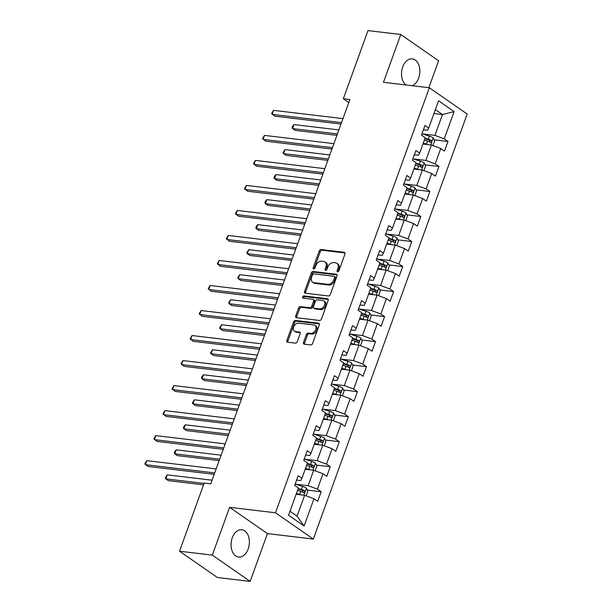 <?xml version="1.0" encoding="UTF-8"?>
<svg xmlns="http://www.w3.org/2000/svg" width="612" height="612" viewBox="0 0 612 612"><rect width="100%" height="100%" fill="white"/><g stroke="black" fill="none" stroke-linecap="round" stroke-linejoin="round"><path stroke-width="0.92" d="M337.617 271.743A1.209 0.857 -55.2 0 0 338.918 270.749L344.977 254.018A1.729 1.224 -55.2 0 0 344.671 252.45A1.729 1.224 -55.2 0 0 344.258 252.297L321.093 249.535A1.729 1.224 -55.2 0 0 319.242 250.958L313.183 267.681A1.209 0.857 -55.2 0 0 314.989 267.895L315.769 265.73A5.531 3.909 -55.2 0 1 321.713 261.186L323.641 261.416A5.531 3.909 -55.2 0 1 324.972 261.913A5.531 3.909 -55.2 0 1 325.936 266.947L325.148 269.112A1.209 0.857 -55.2 0 0 326.953 269.326L327.734 267.161A5.531 3.909 -55.2 0 1 333.678 262.609L335.606 262.839A5.531 3.909 -55.2 0 1 336.937 263.336A5.531 3.909 -55.2 0 1 337.901 268.37L337.12 270.535A1.209 0.857 -55.2 0 0 337.617 271.743M248.197 548.941A13.739 9.096 96.8 0 0 241.847 529.755A13.739 9.096 96.8 0 0 232.246 537.856A13.739 9.096 96.8 0 0 238.596 557.035A13.739 9.096 96.8 0 0 248.197 548.941M412.174 85.718A13.739 9.096 96.8 0 0 418.662 78.045A13.739 9.096 96.8 0 0 412.304 58.867A13.739 9.096 96.8 0 0 402.704 66.96A13.739 9.096 96.8 0 0 406.131 84.999M303.506 342.437A1.729 1.224 -55.2 0 0 303.804 344.013A1.729 1.224 -55.2 0 0 304.218 344.166L310.72 344.938A1.729 1.224 -55.2 0 0 312.571 343.523L319.303 324.941A1.729 1.224 -55.2 0 0 318.997 323.373A1.729 1.224 -55.2 0 0 318.584 323.212L295.42 320.459A1.729 1.224 -55.2 0 0 293.569 321.881L286.844 340.456A1.729 1.224 -55.2 0 0 287.143 342.032A1.729 1.224 -55.2 0 0 287.556 342.185L295.405 343.118A1.729 1.224 -55.2 0 0 297.264 341.695L300.14 333.747A1.729 1.224 -55.2 0 0 299.842 332.171A1.729 1.224 -55.2 0 0 299.421 332.018L295.535 331.559A4.621 3.267 -55.2 0 1 294.418 331.146A4.621 3.267 -55.2 0 1 293.944 326.188A4.621 3.267 -55.2 0 1 298.579 323.136L313.826 324.949A4.621 3.267 -55.2 0 1 314.943 325.362A4.621 3.267 -55.2 0 1 315.417 330.319A4.621 3.267 -55.2 0 1 310.781 333.372L308.241 333.066A1.729 1.224 -55.2 0 0 306.382 334.489L303.506 342.437L304.524 343.148A1.729 1.224 -55.2 0 0 304.462 344.196M229.607 507.317L212.303 555.115L179.53 551.213L217.375 577.499L250.147 581.4L267.444 533.603L313.329 539.065L275.484 512.779L229.607 507.317L267.444 533.603M428.859 87.7L438.605 60.787L400.761 34.502L383.456 82.299L429.341 87.761L275.484 512.779M400.761 34.502L367.988 30.6L343.317 98.761L348.779 102.556M179.53 551.213L204.209 483.052L210.757 483.832L349.873 99.542L343.317 98.761M328.445 295.978A1.729 1.224 -55.2 0 0 330.296 294.563L337.021 275.981A1.729 1.224 -55.2 0 0 336.722 274.413A1.729 1.224 -55.2 0 0 336.309 274.252L313.145 271.498A1.729 1.224 -55.2 0 0 311.286 272.921L304.562 291.496A1.729 1.224 -55.2 0 0 304.868 293.072A1.729 1.224 -55.2 0 0 305.281 293.225L328.445 295.978M328.162 300.461L321.438 319.043A1.729 1.224 -55.2 0 1 319.579 320.459L296.422 317.704A1.729 1.224 -55.2 0 1 296.001 317.552A1.729 1.224 -55.2 0 1 295.703 315.976L298.579 308.027A1.729 1.224 -55.2 0 1 300.438 306.604L309.833 307.721A1.729 1.224 -55.2 0 0 311.684 306.298L313.596 301.028A1.729 1.224 -55.2 0 0 313.298 299.452A1.729 1.224 -55.2 0 0 312.877 299.299L303.101 298.136A1.209 0.857 -55.2 0 1 303.896 295.933L327.443 298.733A1.729 1.224 -55.2 0 1 327.864 298.893A1.729 1.224 -55.2 0 1 328.162 300.461M313.329 539.065L467.178 114.046L429.341 87.761M321.178 491.734L317.444 489.141L323.021 473.749L326.754 476.343L330.235 466.719L326.502 464.126L332.079 448.726L335.812 451.319L339.293 441.696L335.56 439.102L341.136 423.703L344.87 426.296L348.35 416.673L344.617 414.079L350.194 398.687L353.927 401.281L357.408 391.657L353.675 389.064L359.252 373.664L362.985 376.258L366.466 366.634L362.732 364.041L368.309 348.649L372.042 351.234L375.523 341.618L371.79 339.025L377.367 323.626L381.1 326.219L384.581 316.595L380.848 314.002L386.417 298.602L390.15 301.196L393.638 291.572L389.905 288.979L395.474 273.587L399.208 276.18L402.696 266.557L398.963 263.963L404.532 248.564L408.265 251.157L411.754 241.533L408.02 238.94L413.59 223.541L417.323 226.134L420.811 216.51L417.078 213.925L422.647 198.525L426.38 201.118L429.869 191.495L426.136 188.901L431.705 173.502L435.438 176.095L438.926 166.472L435.193 163.878L440.762 148.487L444.496 151.08L447.984 141.456L444.251 138.863L454.119 111.598L438.575 100.796L428.698 128.061L424.965 125.468L421.484 135.091L425.218 137.685L419.641 153.084L415.908 150.491L412.427 160.115L416.16 162.708L410.591 178.1L406.858 175.506L403.369 185.13L407.102 187.723L401.533 203.123L397.8 200.529L394.312 210.153L398.045 212.747L392.476 228.146L388.742 225.553L385.254 235.176L388.987 237.77L383.418 253.161L379.685 250.568L376.196 260.192L379.93 262.785L374.36 278.185L370.627 275.591L367.139 285.215L370.872 287.808L365.303 303.2L361.57 300.607L358.081 310.23L361.814 312.824L356.245 328.223L352.512 325.63L349.024 335.254L352.757 337.847L347.188 353.246L343.454 350.653L339.974 360.277L343.707 362.87L338.13 378.262L334.397 375.669L330.916 385.292L334.649 387.886L329.072 403.285L325.339 400.692L321.858 410.315L325.592 412.909L320.015 428.308L316.282 425.715L312.801 435.331L316.534 437.924L310.957 453.324L307.224 450.73L303.743 460.354L307.476 462.947L301.9 478.347L298.166 475.753L294.686 485.377L298.419 487.971L288.55 515.235L304.095 526.029L313.964 498.765L317.697 501.358L321.178 491.734L307.323 490.09M305.189 469.266L313.688 470.284L308.111 485.676L295.481 484.176M296.606 480.068L300.752 480.565L301.9 478.347M308.111 485.676L317.444 489.141M313.688 470.284L323.021 473.749M314.247 444.251L322.746 445.261L317.169 460.66L304.539 459.153M305.663 455.045L309.802 455.542L310.957 453.324M317.169 460.66L326.502 464.126M322.746 445.261L332.079 448.726M323.304 419.228L331.803 420.237L326.227 435.637L313.596 434.13M314.721 430.029L318.86 430.519L320.015 428.308M326.227 435.637L335.56 439.102M331.803 420.237L341.136 423.703M332.362 394.204L340.861 395.222L335.284 410.614L322.654 409.114M323.779 405.006L327.917 405.504L329.072 403.285M335.284 410.614L344.617 414.079M340.861 395.222L350.194 398.687M341.412 369.189L349.911 370.199L344.342 385.598L331.712 384.091M332.836 379.991L336.975 380.48L338.13 378.262M344.342 385.598L353.675 389.064M349.911 370.199L359.252 373.664M350.469 344.166L358.969 345.176L353.399 360.575L340.769 359.076M341.894 354.968L346.032 355.465L347.188 353.246M353.399 360.575L362.732 364.041M358.969 345.176L368.309 348.649M359.527 319.15L368.026 320.16L362.457 335.56L349.827 334.053M350.951 329.945L355.09 330.442L356.245 328.223M362.457 335.56L371.79 339.025M368.026 320.16L377.367 323.626M368.585 294.127L377.084 295.137L371.515 310.536L358.877 309.029M360.009 304.929L364.148 305.419L365.303 303.2M371.515 310.536L380.848 314.002M377.084 295.137L386.417 298.602M377.642 269.104L386.141 270.122L380.572 285.513L367.934 284.014M369.059 279.906L373.205 280.403L374.36 278.185M380.572 285.513L389.905 288.979M386.141 270.122L395.474 273.587M386.7 244.089L395.199 245.098L389.63 260.498L376.992 258.991M378.117 254.89L382.263 255.38L383.418 253.161M389.63 260.498L398.963 263.963M395.199 245.098L404.532 248.564M395.757 219.065L404.257 220.075L398.687 235.475L386.05 233.968M387.174 229.867L391.32 230.357L392.476 228.146M398.687 235.475L408.02 238.94M404.257 220.075L413.59 223.541M404.815 194.042L413.314 195.06L407.745 210.452L395.107 208.952M396.232 204.844L400.378 205.341L401.533 203.123M407.745 210.452L417.078 213.925M413.314 195.06L422.647 198.525M413.873 169.027L422.372 170.037L416.795 185.436L404.165 183.929M405.289 179.829L409.436 180.318L410.591 178.1M416.795 185.436L426.136 188.901M422.372 170.037L431.705 173.502M422.93 144.004L431.429 145.021L425.853 160.413L413.222 158.913M414.347 154.805L418.493 155.303L419.641 153.084M425.853 160.413L435.193 163.878M431.429 145.021L440.762 148.487M433.962 113.534L442.461 114.543L434.91 135.397L422.28 133.89M423.405 129.782L427.551 130.28L428.698 128.061M434.91 135.397L444.251 138.863M435.377 109.625L442.461 114.543L454.119 111.598M212.303 555.115L250.147 581.4M289.996 511.227L297.08 516.153L304.631 495.299L296.132 494.289M297.08 516.153L304.095 526.029M304.631 495.299L313.964 498.765M429.876 141.471L429.257 140.117A2.379 0.589 19.9 0 0 428.469 139.834L424.866 138.702M434.122 139.804L447.984 141.456M420.819 166.495L420.207 165.141A2.379 0.589 19.9 0 0 419.411 164.85L415.808 163.718M425.065 164.827L438.926 166.472M406.735 188.741L410.354 189.873A2.379 0.589 19.9 0 1 411.149 190.164L411.761 191.518M416.015 189.842L429.869 191.495M402.704 216.533L402.092 215.179A2.379 0.589 19.9 0 0 401.296 214.896L397.693 213.764M406.957 214.866L420.811 216.51M388.62 238.779L392.238 239.912A2.379 0.589 19.9 0 1 393.034 240.202L393.646 241.556M397.899 239.881L411.754 241.533M384.588 266.572L383.976 265.218A2.379 0.589 19.9 0 0 383.181 264.935L379.578 263.803M388.842 264.904L402.696 266.557M370.505 288.818L374.123 289.95A2.379 0.589 19.9 0 1 374.919 290.241L375.531 291.595M379.784 289.927L393.638 291.572M361.447 313.841L365.066 314.973A2.379 0.589 19.9 0 1 365.861 315.264L366.473 316.618M370.727 314.943L384.581 316.595M352.39 338.864L356.016 339.997A2.379 0.589 19.9 0 1 356.804 340.28L357.416 341.634M361.669 339.966L375.523 341.618M348.358 366.657L347.746 365.303A2.379 0.589 19.9 0 0 346.958 365.012L343.355 363.88M352.611 364.989L366.466 366.634M339.3 391.672L338.688 390.318A2.379 0.589 19.9 0 0 337.901 390.035L334.297 388.903M343.554 390.005L357.408 391.657M330.243 416.696L329.631 415.341A2.379 0.589 19.9 0 0 328.843 415.051L325.24 413.926M334.496 415.028L348.35 416.673M316.167 438.942L319.785 440.074A2.379 0.589 19.9 0 1 320.573 440.365L321.185 441.719M325.439 440.043L339.293 441.696M307.109 463.965L310.728 465.097A2.379 0.589 19.9 0 1 311.516 465.38L312.128 466.734M316.381 465.066L330.235 466.719M303.07 491.757L302.458 490.403A2.379 0.589 19.9 0 0 301.67 490.113L298.067 488.98M338.053 271.674A1.209 0.857 -55.2 0 1 338.138 271.246L338.926 269.081A5.531 3.909 -55.2 0 0 337.962 264.047L336.937 263.336M324.972 261.913L325.997 262.625A5.531 3.909 -55.2 0 1 326.953 267.658L326.173 269.815A1.209 0.857 -55.2 0 0 326.089 270.252M345.038 252.978L322.119 250.247A1.729 1.224 -55.2 0 0 320.26 251.67L314.208 268.393A1.209 0.857 -55.2 0 0 314.124 268.829M337.09 274.933L314.17 272.21A1.729 1.224 -55.2 0 0 312.311 273.625L305.587 292.207A1.729 1.224 -55.2 0 0 305.518 293.255M334.596 277.504A1.209 0.857 -55.2 0 0 334.091 276.287L313.765 273.87A1.209 0.857 -55.2 0 0 312.464 274.865L311.638 277.144A5.531 3.909 -55.2 0 0 312.602 282.178A5.531 3.909 -55.2 0 0 313.933 282.675L327.825 284.328A5.531 3.909 -55.2 0 0 333.769 279.783L334.596 277.504L335.621 278.208A1.209 0.857 -55.2 0 0 335.407 277.106L334.382 276.402M312.602 282.178L313.619 282.889A5.531 3.909 -55.2 0 0 314.95 283.387L313.933 282.675M335.621 278.208L334.795 280.495A5.531 3.909 -55.2 0 1 328.851 285.039L314.95 283.387M313.298 299.452L314.316 300.163A1.729 1.224 -55.2 0 1 314.622 301.739L312.709 307.01A1.729 1.224 -55.2 0 1 310.85 308.433L301.464 307.316A1.729 1.224 -55.2 0 0 299.605 308.739L296.728 316.687A1.729 1.224 -55.2 0 0 296.659 317.735M328.231 299.421L304.921 296.644A1.209 0.857 -55.2 0 0 303.544 298.189M319.579 308.884A4.621 3.267 -55.2 0 0 324.215 305.832A4.621 3.267 -55.2 0 0 323.74 300.875A4.621 3.267 -55.2 0 0 322.623 300.461L317.253 299.819A1.729 1.224 -55.2 0 0 315.394 301.242L313.489 306.513A1.729 1.224 -55.2 0 0 313.788 308.088A1.729 1.224 -55.2 0 0 314.208 308.241L319.579 308.884L320.596 309.596A4.621 3.267 -55.2 0 0 325.24 306.536A4.621 3.267 -55.2 0 0 324.765 301.586L323.74 300.875M313.788 308.088L314.813 308.8A1.729 1.224 -55.2 0 0 315.226 308.953L314.208 308.241M320.596 309.596L315.226 308.953M314.943 325.362L315.968 326.074A4.621 3.267 -55.2 0 1 316.442 331.023A4.621 3.267 -55.2 0 1 311.799 334.083L309.259 333.777A1.729 1.224 -55.2 0 0 307.408 335.2L304.524 343.148M294.418 331.146L295.443 331.849A4.621 3.267 -55.2 0 0 296.552 332.262L295.535 331.559M300.209 332.698L296.552 332.262M319.365 323.901L296.445 321.17A1.729 1.224 -55.2 0 0 294.586 322.593L287.862 341.167A1.729 1.224 -55.2 0 0 287.801 342.215M432.944 145.58L434.642 140.875L433.181 137.845A4.667 1.163 -160.1 0 0 429.394 136.124L421.959 133.791M427.719 144.577A4.667 1.163 -160.1 0 0 426.495 144.141L423.252 143.124M424.858 144.233L423.053 143.667M338.872 129.92L294.028 124.58L292.574 128.589L295.129 130.364L336.914 135.336M424.353 140.079L427.597 141.097A4.667 1.163 19.9 0 1 430.45 142.267C431.682 142.198 431.919 141.563 431.146 140.347A4.667 1.163 -160.1 0 0 428.293 139.169L425.049 138.151M294.028 124.58L292.658 126.11L292.077 127.717L292.574 128.589L337.426 133.929M341.511 122.645L272.118 114.383L273.572 110.367L342.957 118.629M340.999 124.052L274.681 116.158L271.621 113.503L273.572 110.367M423.887 170.603L425.585 165.89L424.124 162.869A4.667 1.163 -160.1 0 0 420.337 161.147L412.901 158.806M418.662 169.593A4.667 1.163 -160.1 0 0 417.438 169.164L414.194 168.147M415.8 169.256L413.995 168.69M329.814 154.935L284.97 149.596L283.517 153.604L286.079 155.387L327.856 160.359M415.296 165.095L418.539 166.12A4.667 1.163 19.9 0 1 421.393 167.29C422.624 167.221 422.861 166.579 422.089 165.362A4.667 1.163 -160.1 0 0 419.235 164.192L415.992 163.175M284.97 149.596L283.019 152.732L283.517 153.604L328.369 158.944M414.829 195.618L416.527 190.913L415.066 187.892A4.667 1.163 -160.1 0 0 411.279 186.163L403.844 183.83M409.604 194.616A4.667 1.163 -160.1 0 0 408.38 194.18L405.136 193.162M406.743 194.272L404.937 193.706M320.757 179.959L275.913 174.619L274.459 178.627L277.022 180.402L318.798 185.375M406.238 190.118L409.482 191.135A4.667 1.163 19.9 0 1 412.335 192.306C413.567 192.245 413.804 191.602 413.031 190.386A4.667 1.163 -160.1 0 0 410.178 189.215L406.934 188.19M275.913 174.619L274.543 176.149L273.962 177.755L274.459 178.627L319.311 183.967M332.454 147.66L263.061 139.398L264.514 135.39L333.9 143.652M331.941 149.076L265.623 141.173L262.563 138.526L264.514 135.39M323.396 172.683L254.003 164.421L255.456 160.413L324.842 168.675M322.884 174.091L256.566 166.196L253.506 163.549L255.456 160.413M405.771 220.641L407.47 215.937L406.008 212.907A4.667 1.163 -160.1 0 0 402.222 211.186L394.786 208.853M400.546 219.639A4.667 1.163 -160.1 0 0 399.322 219.203L396.079 218.186M397.685 219.295L395.88 218.729M311.699 204.982L266.855 199.642L265.401 203.651L267.964 205.425L309.741 210.398M397.18 215.141L400.424 216.158A4.667 1.163 19.9 0 1 403.277 217.329C404.517 217.26 404.746 216.617 403.974 215.409A4.667 1.163 -160.1 0 0 401.12 214.231L397.877 213.213M266.855 199.642L265.486 201.172L264.904 202.779L265.401 203.651L310.253 208.99M396.714 245.657L398.412 240.952L396.951 237.93A4.667 1.163 -160.1 0 0 393.164 236.201L385.728 233.868M391.489 244.655A4.667 1.163 -160.1 0 0 390.265 244.226L387.021 243.209M388.628 244.318L386.822 243.752M302.649 229.997L257.797 224.658L256.344 228.666L258.907 230.441L300.683 235.421M388.123 240.156L391.366 241.174A4.667 1.163 19.9 0 1 394.22 242.352C395.459 242.283 395.689 241.641 394.916 240.424A4.667 1.163 -160.1 0 0 392.062 239.254L388.819 238.236M257.797 224.658L256.428 226.188L255.847 227.794L256.344 228.666L301.196 234.006M387.656 270.68L389.354 265.975L387.893 262.953A4.667 1.163 -160.1 0 0 384.107 261.225L376.671 258.891M382.431 269.678A4.667 1.163 -160.1 0 0 381.207 269.242L377.964 268.224M379.57 269.334L377.765 268.767M293.592 255.02L248.74 249.681L247.294 253.689L249.849 255.464L291.626 260.437M379.065 265.18L382.309 266.197A4.667 1.163 19.9 0 1 385.162 267.368C386.401 267.299 386.631 266.664 385.858 265.447A4.667 1.163 -160.1 0 0 383.005 264.269L379.761 263.252M248.74 249.681L246.789 252.817L247.294 253.689L292.138 259.029M314.339 197.699L244.953 189.437L246.399 185.428L315.792 193.69M313.826 199.114L247.508 191.219L244.448 188.565L246.399 185.428M305.281 222.722L235.895 214.46L237.341 210.452L306.734 218.713M304.768 224.13L238.451 216.235L235.391 213.588L237.341 210.452M296.223 247.745L226.838 239.483L228.284 235.467L297.677 243.729M295.711 249.153L229.393 241.258L226.333 238.603L228.284 235.467M378.599 295.703L380.304 290.998L378.836 287.969A4.667 1.163 -160.1 0 0 375.049 286.248L367.613 283.907M373.374 294.693A4.667 1.163 -160.1 0 0 372.15 294.265L368.906 293.247M370.512 294.357L368.707 293.791M284.534 280.036L239.682 274.696L238.236 278.705L240.791 280.487L282.568 285.46M370.008 290.195L373.251 291.22A4.667 1.163 19.9 0 1 376.105 292.391C377.344 292.322 377.573 291.679 376.801 290.463A4.667 1.163 -160.1 0 0 373.947 289.292L370.704 288.275M239.682 274.696L237.731 277.833L238.236 278.705L283.081 284.052M287.166 272.761L217.78 264.499L219.226 260.49L288.619 268.752M286.653 274.176L220.335 266.274L217.275 263.627L219.226 260.49M369.541 320.719L371.247 316.014L369.778 312.992A4.667 1.163 -160.1 0 0 365.999 311.263L358.555 308.93M364.316 319.716A4.667 1.163 -160.1 0 0 363.092 319.288L359.848 318.263M361.455 319.38L359.649 318.806M275.477 305.059L230.625 299.719L229.179 303.728L231.734 305.503L273.51 310.483M360.95 315.218L364.194 316.236A4.667 1.163 19.9 0 1 367.047 317.414C368.286 317.345 368.516 316.702 367.743 315.486A4.667 1.163 -160.1 0 0 364.89 314.316L361.646 313.29M230.625 299.719L228.674 302.856L229.179 303.728L274.023 309.068M278.108 297.784L208.723 289.522L210.168 285.513L279.562 293.775M277.596 299.192L211.278 291.297L208.218 288.65L210.168 285.513M360.483 345.742L362.189 341.037L360.72 338.008A4.667 1.163 -160.1 0 0 356.941 336.286L349.498 333.953M355.258 344.74A4.667 1.163 -160.1 0 0 354.034 344.304L350.791 343.286M352.397 344.395L350.592 343.829M266.419 330.082L221.567 324.743L220.121 328.751L222.676 330.526L264.453 335.498M351.892 340.241L355.136 341.259A4.667 1.163 19.9 0 1 357.989 342.429C359.229 342.36 359.458 341.718 358.686 340.509A4.667 1.163 -160.1 0 0 355.832 339.331L352.589 338.314M221.567 324.743L219.616 327.879L220.121 328.751L264.965 334.091M269.05 322.799L199.665 314.537L201.118 310.529L270.504 318.791M268.538 324.215L202.22 316.32L199.16 313.665L201.118 310.529M351.426 370.757L353.132 366.053L351.663 363.031A4.667 1.163 -160.1 0 0 347.884 361.302L340.44 358.969M346.201 369.755A4.667 1.163 -160.1 0 0 344.977 369.327L341.733 368.309M343.34 369.418L341.534 368.852M257.361 355.098L212.509 349.758L211.063 353.767L213.619 355.541L255.395 360.522M342.835 365.257L346.078 366.274A4.667 1.163 19.9 0 1 348.932 367.452C350.171 367.384 350.401 366.741 349.636 365.525A4.667 1.163 -160.1 0 0 346.774 364.354L343.531 363.337M212.509 349.758L210.559 352.894L211.063 353.767L255.908 359.106M259.993 347.823L190.607 339.561L192.061 335.552L261.446 343.814M259.48 349.23L193.162 341.335L190.102 338.688L192.061 335.552M342.368 395.78L344.074 391.076L342.605 388.054A4.667 1.163 -160.1 0 0 338.826 386.325L331.383 383.992M337.143 394.778A4.667 1.163 -160.1 0 0 335.919 394.342L332.676 393.325M334.282 394.434L332.477 393.868M248.304 380.121L203.459 374.781L202.006 378.79L204.561 380.565L246.338 385.537M333.777 390.28L337.021 391.298A4.667 1.163 19.9 0 1 339.882 392.468C341.113 392.407 341.343 391.764 340.578 390.548A4.667 1.163 -160.1 0 0 337.717 389.37L334.473 388.352M203.459 374.781L202.082 376.311L201.501 377.918L202.006 378.79L246.85 384.129M250.935 372.846L181.55 364.584L183.003 360.575L252.389 368.837M250.423 374.253L184.105 366.358L181.045 363.712L183.003 360.575M333.31 420.804L335.016 416.099L333.548 413.069A4.667 1.163 -160.1 0 0 329.769 411.348L322.325 409.007M328.086 419.801A4.667 1.163 -160.1 0 0 326.862 419.365L323.618 418.348M325.224 419.457L323.427 418.891M239.246 405.136L194.402 399.797L192.948 403.813L195.503 405.588L237.28 410.56M324.72 415.303L327.963 416.321A4.667 1.163 19.9 0 1 330.824 417.491C332.056 417.422 332.285 416.78 331.52 415.563A4.667 1.163 -160.1 0 0 328.667 414.393L325.423 413.375M194.402 399.797L192.443 402.933L192.948 403.813L237.793 409.153M241.878 397.861L172.492 389.599L173.946 385.591L243.331 393.853M241.365 399.276L175.047 391.374L171.987 388.727L173.946 385.591M324.253 445.819L325.959 441.114L324.49 438.093A4.667 1.163 -160.1 0 0 320.711 436.364L313.267 434.03M319.028 444.817A4.667 1.163 -160.1 0 0 317.804 444.388L314.56 443.363M316.167 444.48L314.369 443.914M230.188 430.159L185.344 424.82L183.891 428.828L186.446 430.603L228.222 435.583M315.662 440.319L318.913 441.336A4.667 1.163 19.9 0 1 321.767 442.514C322.998 442.445 323.228 441.803 322.463 440.586A4.667 1.163 -160.1 0 0 319.609 439.416L316.366 438.399M185.344 424.82L183.967 426.35L183.386 427.956L183.891 428.828L228.735 434.168M232.82 422.884L163.435 414.622L164.888 410.614L234.274 418.876M232.315 424.292L165.99 416.397L162.93 413.75L164.888 410.614M315.195 470.842L316.901 466.137L315.432 463.108A4.667 1.163 -160.1 0 0 311.653 461.387L304.21 459.054M309.978 469.84A4.667 1.163 -160.1 0 0 308.746 469.404L305.503 468.387M307.117 469.496L305.312 468.93M221.131 455.183L176.287 449.843L174.833 453.852L177.388 455.626L219.173 460.599M306.612 465.342L309.856 466.359A4.667 1.163 19.9 0 1 312.709 467.53C313.941 467.461 314.17 466.826 313.405 465.61A4.667 1.163 -160.1 0 0 310.552 464.432L307.308 463.414M176.287 449.843L174.91 451.373L174.328 452.979L174.833 453.852L219.677 459.191M223.763 447.908L154.377 439.638L155.831 435.629L225.216 443.891M223.258 449.315L156.932 441.42L153.88 438.766L155.831 435.629M306.138 495.858L307.844 491.153L306.375 488.131A4.667 1.163 -160.1 0 0 302.596 486.41L295.16 484.069M300.92 494.856A4.667 1.163 -160.1 0 0 299.689 494.427L296.445 493.41M298.059 494.519L296.254 493.953M212.073 480.198L167.229 474.858L165.775 478.867L168.331 480.649L203.559 484.842M297.554 490.357L300.798 491.375A4.667 1.163 19.9 0 1 303.651 492.553C304.883 492.484 305.113 491.841 304.348 490.625A4.667 1.163 -160.1 0 0 301.494 489.455L298.251 488.437M167.229 474.858L165.271 477.995L165.775 478.867L204.071 483.426M214.705 472.923L145.319 464.661L146.773 460.652L216.158 468.914M214.2 474.338L147.875 466.436L144.822 463.789L146.773 460.652M338.926 269.081L337.901 268.37M326.173 269.815L325.148 269.112M326.953 267.658L325.936 266.947M314.208 268.393L313.183 267.681M320.26 251.67L319.242 250.958M322.119 250.247L321.093 249.535M344.961 252.787L344.258 252.297M338.138 271.246L337.12 270.535M305.587 292.207L304.562 291.496M312.311 273.625L311.286 272.921M314.17 272.21L313.145 271.498M337.013 274.75L336.309 274.252M328.851 285.039L327.825 284.328M334.795 280.495L333.769 279.783M296.728 316.687L295.703 315.976M299.605 308.739L298.579 308.027M301.464 307.316L300.438 306.604M310.85 308.433L309.833 307.721M312.709 307.01L311.684 306.298M314.622 301.739L313.596 301.028M304.921 296.644L303.896 295.933M328.154 299.23L327.443 298.733M307.408 335.2L306.382 334.489M309.259 333.777L308.241 333.066M311.799 334.083L310.781 333.372M300.132 332.507L299.421 332.018M287.862 341.167L286.844 340.456M294.586 322.593L293.569 321.881M296.445 321.17L295.42 320.459M319.288 323.71L318.584 323.212M430.68 144.929L433.212 137.922M428.293 139.169L429.394 136.124M426.495 144.141L427.597 141.097M429.257 140.117L431.146 140.347M421.622 169.945L424.162 162.945M419.235 164.192L420.337 161.147M417.438 169.164L418.539 166.12M420.207 165.141L422.089 165.362M412.564 194.968L415.104 187.968M410.178 189.215L411.279 186.163M408.38 194.18L409.482 191.135M411.149 190.164L413.031 190.386M403.507 219.991L406.047 212.984M401.12 214.231L402.222 211.186M399.322 219.203L400.424 216.158M402.092 215.179L403.974 215.409M394.449 245.007L396.989 238.007M392.062 239.254L393.164 236.201M390.265 244.226L391.366 241.174M393.034 240.202L394.916 240.424M385.392 270.03L387.932 263.022M383.005 264.269L384.107 261.225M381.207 269.242L382.309 266.197M383.976 265.218L385.858 265.447M376.334 295.053L378.874 288.045M373.947 289.292L375.049 286.248M372.15 294.265L373.251 291.22M374.919 290.241L376.801 290.463M367.276 320.068L369.816 313.069M364.89 314.316L365.999 311.263M363.092 319.288L364.194 316.236M365.861 315.264L367.743 315.486M358.227 345.091L360.759 338.084M355.832 339.331L356.941 336.286M354.034 344.304L355.136 341.259M356.804 340.28L358.686 340.509M349.169 370.107L351.701 363.107M346.774 364.354L347.884 361.302M344.977 369.327L346.078 366.274M347.746 365.303L349.636 365.525M340.111 395.13L342.643 388.13M337.717 389.37L338.826 386.325M335.919 394.342L337.021 391.298M338.688 390.318L340.578 390.548M331.054 420.153L333.586 413.146M328.667 414.393L329.769 411.348M326.862 419.365L327.963 416.321M329.631 415.341L331.52 415.563M321.996 445.169L324.528 438.169M319.609 439.416L320.711 436.364M317.804 444.388L318.913 441.336M320.573 440.365L322.463 440.586M312.939 470.192L315.471 463.185M310.552 464.432L311.653 461.387M308.746 469.404L309.856 466.359M311.516 465.38L313.405 465.61M303.881 495.207L306.413 488.208M301.494 489.455L302.596 486.41M299.689 494.427L300.798 491.375M302.458 490.403L304.348 490.625"/></g></svg>
